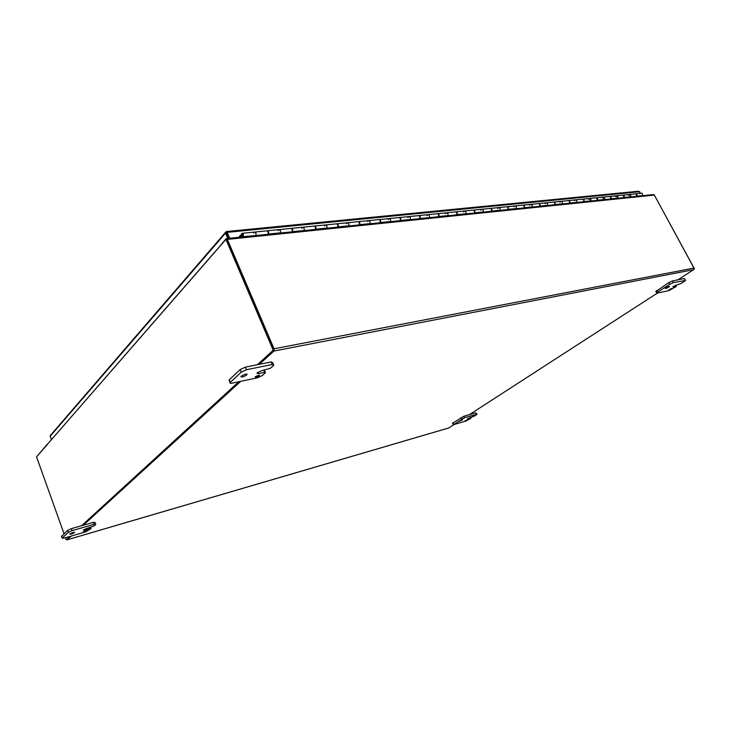 <?xml version="1.0" encoding="UTF-8"?>
<svg xmlns="http://www.w3.org/2000/svg" width="731" height="731" viewBox="0 0 731 731"><rect width="100%" height="100%" fill="white"/><g stroke="black" fill="none" stroke-linecap="round" stroke-linejoin="round"><path stroke-width="1.1" d="M37.162 456.162L47.341 444.11M217.683 248.86L225.998 238.818L227.359 239.393L274.043 348.778L693.966 268.085L693.628 269.666L677.92 279.818M66.941 539.588L71.528 535.969M83.252 525.251L240.737 381.326M259.341 364.33L273.869 351.054L274.043 348.778M693.966 268.085L654.355 195.086L653.377 194.574L226.473 238.58M657.516 293.012L469.421 414.632M454.225 424.464L448.615 428M258.436 375.222L259.45 375.633C257.102 377.223 255.658 377.644 255.128 376.867L258.436 375.222M263.79 370.279L264.659 372.344L265.463 372.673L262.31 375.506L257.367 377.808L231.855 383.208C230.219 383.51 229.635 383.282 230.11 382.532L241.294 372.125L246.448 369.74L272.224 364.477L273.814 365.18L270.424 368.26L261.607 370.727L256.928 373.066L258.363 373.651L257.805 372.317M264.659 372.344L258.363 373.651M245.561 374.053L247.051 374.665C243.67 376.949 241.605 377.525 240.855 376.392L245.561 374.053M265.298 372.289L264.43 370.142M273.476 364.376L272.745 362.658L271.146 361.946L245.369 367.154L240.225 369.539L229.059 379.983L229.79 380.805M85.573 530.697L86.669 530.715C84.997 531.739 83.837 532.113 83.17 531.848L85.573 530.697M89.849 527.554L90.215 528.559L91.028 528.641L85.637 531.857L64.017 538.153L62.162 538.135L68.358 532.387L72.159 530.633L94.007 524.346L95.761 524.383L93.915 526.055L86.678 528.467L83.297 530.094L84.851 530.112L84.549 529.281M90.215 528.559L84.851 530.112M73.082 532.406L74.681 532.433C72.287 533.886 70.624 534.425 69.683 534.032L73.082 532.406M95.651 524.081L95.048 522.418L93.294 522.373L71.446 528.632L67.636 530.386L61.568 536.453M467.146 419.822L465.09 420.864L467.146 419.822M470.307 417.492L470.718 418.434L465.766 421.102L453.86 424.565L464.541 417.657L477.078 414.276L474.401 416.076L467.529 418.726M470.645 418.223L467.694 419.073M462.595 419.722L459.698 421.193L462.595 419.722M477.014 414.13L475.799 412.805L463.874 416.222L452.626 423.249M671.698 288.398L668.929 289.878L671.698 288.398M675.38 285.191L676.248 286.515L669.066 290.572L657.151 293.094L656.703 292.884L657.635 292.126L669.751 284.277L673.297 282.65L685.587 280.439L681.301 283.345L672.895 286.653M676.029 286.415L673.096 287.027M669.194 286.296L669.569 286.488C667.531 287.996 666.096 288.635 665.274 288.389L669.194 286.296M685.459 280.192L684.262 278.538L672.383 280.942L668.838 282.568L655.935 291.441M447.655 215.782L447.765 215.608C448.322 214.019 447.948 213.077 446.65 212.794C448.048 213.187 448.368 214.183 447.628 215.782M437.549 213.726L437.659 213.699C438.947 213.982 439.322 214.932 438.783 216.531L438.664 216.705M455.76 211.899L455.861 211.871C457.158 212.154 457.524 213.086 456.976 214.658L456.857 214.832M465.565 213.936L465.674 213.763C466.232 212.2 465.866 211.277 464.569 211.003C465.958 211.378 466.287 212.356 465.537 213.936M473.386 210.126L473.487 210.108C474.784 210.382 475.15 211.296 474.593 212.849L474.474 213.013M482.908 212.145L483.017 211.981C483.584 210.437 483.218 209.532 481.921 209.258C483.31 209.633 483.63 210.592 482.88 212.145M490.474 208.408L490.565 208.39C491.853 208.655 492.219 209.559 491.661 211.095L491.543 211.259M499.712 210.418L499.83 210.254C500.397 208.728 500.031 207.832 498.734 207.567C500.132 207.933 500.443 208.883 499.684 210.418M507.031 206.754L507.113 206.727C508.41 206.992 508.767 207.878 508.2 209.386L508.082 209.55M516.004 208.737L516.123 208.573C516.689 207.074 516.333 206.197 515.035 205.932C516.424 206.288 516.744 207.229 515.976 208.737M523.076 205.137L523.158 205.119C524.456 205.374 524.812 206.252 524.237 207.741L524.118 207.896M531.803 207.101L531.921 206.946C532.497 205.466 532.141 204.598 530.852 204.351C532.232 204.698 532.543 205.621 531.784 207.111M538.656 203.574L538.729 203.556C540.017 203.812 540.373 204.671 539.798 206.133L539.679 206.297M547.135 205.53L547.254 205.365C547.83 203.912 547.482 203.054 546.194 202.807C547.574 203.154 547.885 204.059 547.117 205.53M553.769 202.058L553.842 202.039C555.131 202.286 555.478 203.136 554.902 204.579L554.783 204.735M562.02 203.995L562.139 203.839C562.724 202.396 562.367 201.555 561.088 201.317C562.468 201.655 562.769 202.542 562.002 203.995M568.444 200.586L568.517 200.568C569.796 200.806 570.153 201.646 569.568 203.072L569.449 203.227M576.476 202.496L576.595 202.35C577.179 200.924 576.832 200.102 575.553 199.865C576.923 200.193 577.225 201.071 576.457 202.505M582.708 199.152L582.771 199.143C584.051 199.371 584.398 200.193 583.813 201.601L583.694 201.756M590.529 201.052L589.606 198.457C590.977 198.777 591.278 199.645 590.502 201.052M596.56 197.763L597.538 200.331M604.181 199.645L603.267 197.087C604.638 197.397 604.93 198.256 604.153 199.645M610.038 196.411L610.997 198.942M617.457 198.275L616.553 195.753C617.914 196.063 618.207 196.904 617.43 198.275M642.942 195.652L642.056 193.194L636.08 193.788M255.859 235.364C256.316 233.518 255.914 232.421 254.662 232.056C256.014 232.54 256.371 233.71 255.74 235.565L243.249 236.661C243.697 234.797 243.295 233.692 242.043 233.326C240.965 234.222 240.938 235.437 241.943 236.99M267.117 230.85L267.281 230.795C268.542 231.142 268.944 232.239 268.478 234.066L268.378 234.258M280.275 233.034L280.375 232.842C280.841 231.023 280.448 229.945 279.187 229.598C280.549 230.073 280.905 231.215 280.247 233.034M291.185 228.428L291.34 228.383C292.61 228.721 293.003 229.79 292.528 231.59L292.418 231.782M303.986 230.411C304.471 228.629 304.078 227.569 302.808 227.231C304.178 227.688 304.525 228.812 303.858 230.603L292.528 231.59M314.376 226.098L314.522 226.053C315.801 226.391 316.194 227.442 315.701 229.205L315.591 229.397M326.647 228.255L326.757 228.072C327.25 226.318 326.858 225.276 325.578 224.947C326.958 225.395 327.305 226.491 326.62 228.255M336.735 223.85L336.881 223.814C338.161 224.134 338.554 225.166 338.051 226.902L337.941 227.094M348.596 225.989L348.705 225.806C349.217 224.088 348.824 223.065 347.545 222.736C348.925 223.174 349.272 224.262 348.577 225.998M358.318 221.685L358.446 221.648C359.734 221.959 360.118 222.973 359.606 224.682L359.497 224.865M369.785 223.805L369.904 223.622C370.416 221.932 370.032 220.926 368.744 220.616C370.133 221.036 370.471 222.105 369.767 223.814M379.151 219.592L379.279 219.556C380.568 219.867 380.952 220.863 380.422 222.544L380.312 222.727M390.253 221.694L390.363 221.52C390.893 219.848 390.509 218.861 389.221 218.56C390.61 218.971 390.948 220.022 390.226 221.703M399.272 217.573L399.391 217.536C400.689 217.838 401.072 218.816 400.533 220.47L400.424 220.652M410.027 219.656L410.146 219.483C410.676 217.838 410.301 216.869 409.004 216.577C410.402 216.979 410.731 218.012 410.009 219.665M418.726 215.618L418.845 215.59C420.142 215.883 420.517 216.842 419.978 218.468L419.859 218.642M429.271 217.518C429.81 215.901 429.435 214.941 428.138 214.649C429.536 215.051 429.865 216.065 429.134 217.692L419.978 218.468M623.132 195.095L624.082 197.589M630.369 196.941L629.482 194.455C630.835 194.757 631.127 195.588 630.35 196.95M242.08 236.972L242.189 234.295L242.793 235.967L242.29 236.954M635.888 193.816L636.82 196.283M253.63 233.143L254.662 232.056L242.189 233.308M241.358 236.031L240.353 235.336L241.203 235.254M278.136 230.667L279.187 229.598L267.427 230.777M267.866 234.313C268.505 232.476 268.149 231.316 266.797 230.841L254.808 232.047M301.739 228.273L302.808 227.231L291.486 228.364M291.925 231.837C292.592 230.027 292.236 228.894 290.865 228.428L279.333 229.58M324.5 225.98L325.578 224.947L314.668 226.034M315.116 229.443C315.792 227.67 315.445 226.555 314.065 226.098L302.954 227.213M346.457 223.759L347.545 222.736L337.028 223.796M337.475 227.14C338.17 225.395 337.823 224.298 336.443 223.85L325.724 224.929M367.647 221.612L368.744 220.616L358.601 221.63M359.049 224.91C359.753 223.193 359.414 222.123 358.026 221.685L347.691 222.727M388.115 219.547L389.221 218.56L379.426 219.538M379.882 222.763C380.595 221.073 380.257 220.022 378.868 219.602L368.89 220.598M407.889 217.546L409.004 216.577L399.546 217.518M400.003 220.689C400.725 219.026 400.387 217.984 398.998 217.573L389.367 218.542M427.014 215.618L428.138 214.649L418.991 215.572M419.457 218.688C420.188 217.043 419.859 216.029 418.461 215.627L409.159 216.559M445.526 213.744L446.65 212.794L437.805 213.68M438.271 216.751C439.011 215.133 438.682 214.128 437.284 213.735L428.293 214.64M463.436 211.935L464.569 211.003L456.016 211.853M456.473 214.868C457.222 213.278 456.893 212.292 455.504 211.908L446.805 212.785M480.788 210.181L481.921 209.258L473.642 210.089M474.108 213.05C474.858 211.487 474.538 210.519 473.14 210.135L464.724 210.985M497.601 208.481L498.734 207.567L490.711 208.372M491.177 211.296C491.936 209.751 491.616 208.792 490.227 208.426L482.076 209.24M513.902 206.836L515.035 205.932L507.268 206.718M507.734 209.587C508.493 208.061 508.173 207.12 506.784 206.763L498.889 207.558M529.71 205.237L530.852 204.351L523.314 205.1M523.78 207.933C524.547 206.434 524.237 205.502 522.848 205.155L515.191 205.923M545.052 203.684L546.194 202.807L538.884 203.547M539.35 206.325C540.118 204.844 539.807 203.931 538.427 203.593L530.998 204.333M559.946 202.176L561.088 201.317L553.997 202.03M554.463 204.771C555.231 203.309 554.93 202.414 553.55 202.076L546.34 202.798M574.411 200.714L575.553 199.865L568.663 200.559M569.138 203.255C569.906 201.82 569.604 200.934 568.225 200.596L561.234 201.299M588.464 199.298L589.606 198.457L582.918 199.124M583.393 201.793C584.16 200.367 583.859 199.49 582.488 199.17L575.699 199.846M602.134 197.918L603.267 197.087L596.77 197.736M597.236 200.358C598.013 198.96 597.72 198.101 596.35 197.781L589.762 198.439M615.42 196.575L616.553 195.753L610.239 196.383M610.705 198.969C611.481 197.589 611.189 196.74 609.828 196.429L603.422 197.068M628.34 195.268L629.482 194.455L623.342 195.067M623.808 197.626C624.585 196.255 624.292 195.415 622.931 195.113L616.708 195.734M238.955 237.292L240.353 235.336M636.546 196.31C637.322 194.958 637.039 194.135 635.687 193.834L629.629 194.437M240.737 236.095L239.951 237.191M242.518 234.432L242.482 236.195L242.518 234.432M226.61 232.741L228.949 238.324M226.509 232.76L226.089 231.764L225.312 232.559L227.743 238.452M51.444 439.651L50.192 436.215L50.905 434.817M226.354 232.906L228.693 238.352M226.427 233.052L225.477 233.143L50.192 436.215M226.473 231.535L638.675 191.211L640.594 193.34M229.689 238.251L227.167 232.348L226.089 231.764M226.647 232.942L227.167 232.348L639.726 191.714M258.317 364.541L274.171 350.03L226.912 239.275L225.943 239.375L47.771 443.872M216.796 249.874L217.655 248.796M64.045 533.731L36.55 456.866L46.976 444.887M69.884 536.444L66.219 539.798L70.679 536.216M82.393 525.498L239.731 381.536M225.943 239.375L273.211 350.222L274.171 350.03M66.219 539.798L65.479 537.724M273.211 350.222L257.367 364.732M238.79 381.737L81.58 525.726M654.291 194.976L694.45 268.853L694.057 269.109M654.355 195.086L227.359 239.393M693.628 269.666L273.869 351.054M67.416 539.716L448.861 427.927M271.146 361.946L272.224 364.477M230.375 382.249L229.324 379.7M240.225 369.539L241.294 372.125M246.448 369.74L245.369 367.154M93.294 522.373L94.007 524.346M62.272 538.025L61.559 536.042M67.636 530.386L68.358 532.387M72.159 530.633L71.446 528.632M475.799 412.805L476.466 414.23M453.677 424.154L453.019 422.728M461.014 417.529L461.681 418.964M464.541 417.657L463.874 416.222M684.262 278.538L685.175 280.229M657.635 292.126L656.73 290.426M668.838 282.568L669.751 284.277M673.297 282.65L672.383 280.942M438.783 216.531L447.765 215.608M456.976 214.658L465.674 213.763M474.593 212.849L483.017 211.981M491.661 211.095L499.83 210.254M508.2 209.386L516.123 208.573M524.237 207.741L531.921 206.946M539.798 206.133L547.254 205.365M554.902 204.579L562.139 203.839M569.568 203.072L576.595 202.35M583.813 201.601L590.648 200.897M597.656 200.184L604.299 199.499M611.116 198.795L617.576 198.128M624.201 197.443L630.487 196.803M400.533 220.47L410.146 219.483M380.422 222.544L390.363 221.52M359.606 224.682L369.904 223.622M338.051 226.902L348.705 225.806M315.701 229.205L326.757 228.072M268.478 234.066L280.375 232.842M636.939 196.136L643.061 195.506M67.325 539.77L448.743 427.982M259.45 375.633L259.249 375.149M229.059 379.983L230.11 382.532M247.051 374.665L246.758 373.952M90.635 527.325L91.037 528.431M61.459 536.152L62.162 538.135M470.572 417.419L470.919 418.169M452.553 423.103L453.211 424.528M675.508 285.136L676.184 286.397M655.808 291.185L656.703 292.884M50.156 435.685L225.312 232.559M226.354 232.394L226.647 232.906M216.796 249.737L47.031 444.713"/></g></svg>
